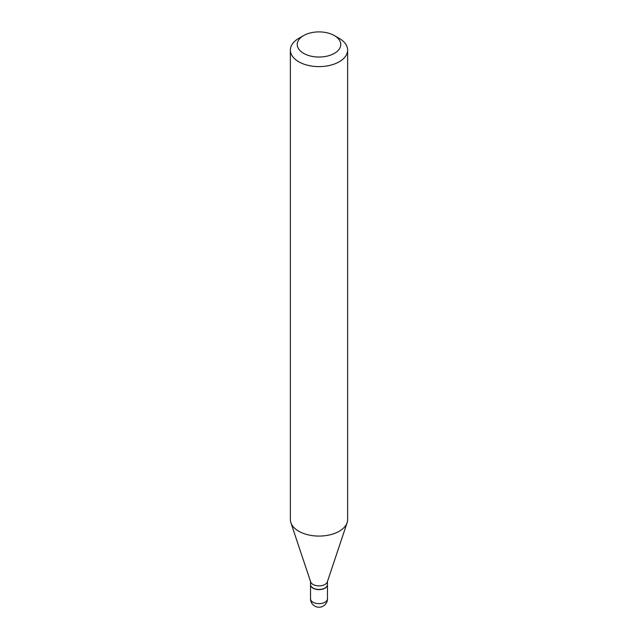 <?xml version="1.0" encoding="UTF-8"?>
<svg xmlns="http://www.w3.org/2000/svg" width="638" height="638" viewBox="0 0 638 638"><rect width="100%" height="100%" fill="white"/><g stroke="black" fill="none" stroke-linecap="round" stroke-linejoin="round"><path stroke-width="0.96" d="M310.523 584.631A8.477 4.897 0 0 0 310.523 584.727A8.477 4.897 0 0 0 313.003 588.188A8.477 4.897 0 0 0 322.246 589.249A8.477 4.897 0 0 0 327.477 584.727A8.477 4.897 0 0 0 327.477 584.631M310.523 581.457L310.523 584.544A8.477 4.897 0 0 0 313.003 588.005A8.477 4.897 0 0 0 324.997 588.005L324.997 588.005A8.477 4.897 0 0 0 327.477 584.544L327.477 581.457M298.751 38.384L303.608 35.584L298.751 38.384A28.638 16.532 0 0 0 290.362 50.075L290.362 519.547A28.638 16.532 0 0 0 290.88 522.682L310.674 581.912A8.477 4.897 0 0 0 316.52 585.668A8.477 4.897 0 0 0 324.997 584.448A8.477 4.897 0 0 0 327.326 581.912L347.12 522.682A28.638 16.532 0 0 0 347.638 519.547L347.638 50.075A28.638 16.532 0 0 0 339.249 38.384L334.392 35.584A21.764 12.569 0 0 0 303.608 35.584L303.608 35.584A21.764 12.569 0 0 0 303.608 53.353A21.764 12.569 0 0 0 334.392 53.353A21.764 12.569 0 0 0 334.392 35.584M313.091 588.045A8.246 4.761 0 0 0 313.17 588.092A8.246 4.761 0 0 0 324.83 588.092L324.83 588.092M290.362 50.075A28.638 16.532 0 0 0 308.042 65.355A28.638 16.532 0 0 0 339.249 61.766A28.638 16.532 0 0 0 347.638 50.075M290.88 522.682A28.638 16.532 0 0 0 310.61 535.354A28.638 16.532 0 0 0 339.249 531.239A28.638 16.532 0 0 0 347.12 522.682M327.477 598.755A8.477 8.477 0 0 1 323.235 606.1A8.477 8.477 0 0 1 310.523 598.755A8.477 4.897 0 0 0 313.003 602.216A8.477 4.897 0 0 0 324.997 602.216A8.477 4.897 0 0 0 327.477 598.755L327.477 584.727M310.523 598.755L310.523 584.727"/></g></svg>

